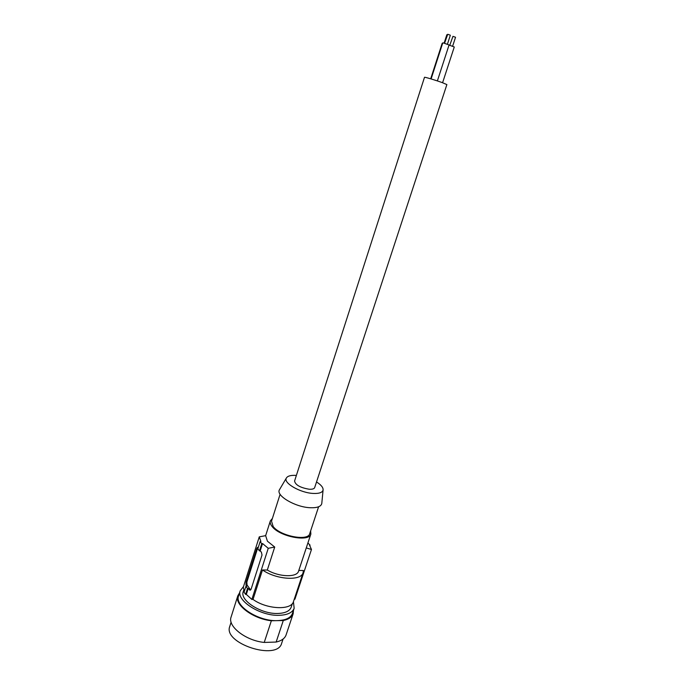 <?xml version="1.0" encoding="UTF-8"?>
<svg xmlns="http://www.w3.org/2000/svg" width="685" height="685" viewBox="0 0 685 685"><rect width="100%" height="100%" fill="white"/><g stroke="black" fill="none" stroke-linecap="round" stroke-linejoin="round"><path stroke-width="1.03" d="M243.774 590.016L243.261 591.626C239.485 600.317 261.165 614.248 277.896 613.469C285.26 613.186 289.686 611.088 291.193 607.193L292.435 603.459M243.509 586.574L240.238 590.735C235.991 600.471 260.257 616.132 279.103 615.318C287.443 615.01 292.461 612.655 294.165 608.254L293.428 601.713M294.165 608.254L292.418 613.469C290.705 617.913 285.679 620.302 277.348 620.636L283.29 620.524L276.149 642.05C281.544 640.792 284.857 638.411 286.099 634.909L293.163 613.743C291.964 617.108 288.676 619.368 283.29 620.524M293.471 610.326L293.163 613.743M237.823 595.762C234.176 604.607 252.756 618.786 271.354 620.756L264.239 642.436C245.709 640.646 227.343 626.236 231.093 617.039L237.823 595.762L239.579 592.816M283.076 639.037L281.672 643.241C277.434 661.171 222.668 643.378 229.783 626.381L231.119 622.151M264.239 642.436L276.149 642.05M271.354 620.756L277.348 620.636C258.51 621.526 234.304 605.814 238.577 595.976L240.238 590.735M294.259 599.221L294.91 599.221L311.469 549.481L309.432 544.917L310.048 545.123L307.908 542.965M298.797 570.451L303.352 570.519L303.087 572.694L293.497 601.516C291.476 610.506 266.73 609.444 253.03 599.435L251.857 599.443L268.246 548.317L262.535 543.522L260.18 550.911L261.405 552.187L262.012 555.038L251.104 589.203L250.256 590.145M246.326 594.4L248.21 588.501L247.49 588.501L245.932 586.3L244.066 592.183L245.615 594.409L246.326 594.4L251.857 599.443M244.331 591.352L243.303 587.242L259.264 536.86L260.908 541.433L260.129 541.604L257.851 548.788L259.461 550.894L260.18 550.911M259.264 536.86L265.652 535.653L267.424 541.21L274.719 547.041L268.246 548.317M303.087 572.694C301.229 581.214 276.406 579.758 262.483 569.971L267.304 570.04L274.719 547.041M267.304 570.04C278.992 577.13 297.084 577.618 298.583 571.11L310.862 534.043L310.639 530.875M272.39 518.451L270.352 520.883C269.847 522.535 270.438 524.41 272.125 526.508C279.6 536.689 309.329 542.366 310.862 534.043M309.894 545.585L310.048 545.123M306.255 547.931L311.469 549.481M262.483 569.971L253.03 599.435M248.21 588.501L249.914 590.145M258.091 548.017L257.628 547.298L256.849 548.291L257.902 547.658M245.932 586.3L246.643 586.3L245.966 584.981L246.103 582.164L256.849 548.291M250.616 589.965L247.062 584.99L246.84 582.164L257.586 548.308M245.615 594.409L247.49 588.501M259.461 550.894L261.756 543.693L260.129 541.604M261.756 543.693L262.535 543.522M318.611 506.772L309.723 533.649C308.267 541.492 280.251 536.158 273.187 526.551L271.508 521.234L280.105 494.262M321.83 502.995L321.779 503.535C321.017 506.566 317.206 507.962 310.348 507.731C295.423 507.277 275.61 495.589 279.446 489.775L279.72 489.313M316.521 481.957C321.137 484.877 323.329 487.566 323.08 490.023C322.421 492.558 319.133 493.697 313.208 493.431C300.33 492.909 283.128 482.959 286.339 478.087C287.58 475.964 290.911 475.065 296.34 475.407L296.382 475.416M294.567 481.05C295.432 485.006 300.338 487.737 309.286 489.244C312.369 489.398 314.158 488.842 314.68 487.583L446.877 84.58L442.133 82.568C435.258 80.068 424.238 76.788 424.503 77.311L294.567 481.05M430.694 78.809L442.176 43.301L442.63 43.309M444.137 43.112L446.851 34.73L447.305 34.772M431.105 78.938L442.758 42.898L443.341 42.924L449.077 44.953L437.373 80.924M444.565 43.223L447.733 34.276L450.336 35.2L447.433 44.157M449.043 45.064L454.275 46.974L442.587 82.731M449.78 45.253L452.948 36.339L455.542 37.264L452.631 46.178M245.966 584.981L247.062 584.99M246.103 582.164L246.84 582.164M249.4 589.836L250.504 589.836M323.08 490.023L321.779 503.535M286.339 478.087L279.446 489.775M265.643 535.653L270.352 520.883"/></g></svg>
